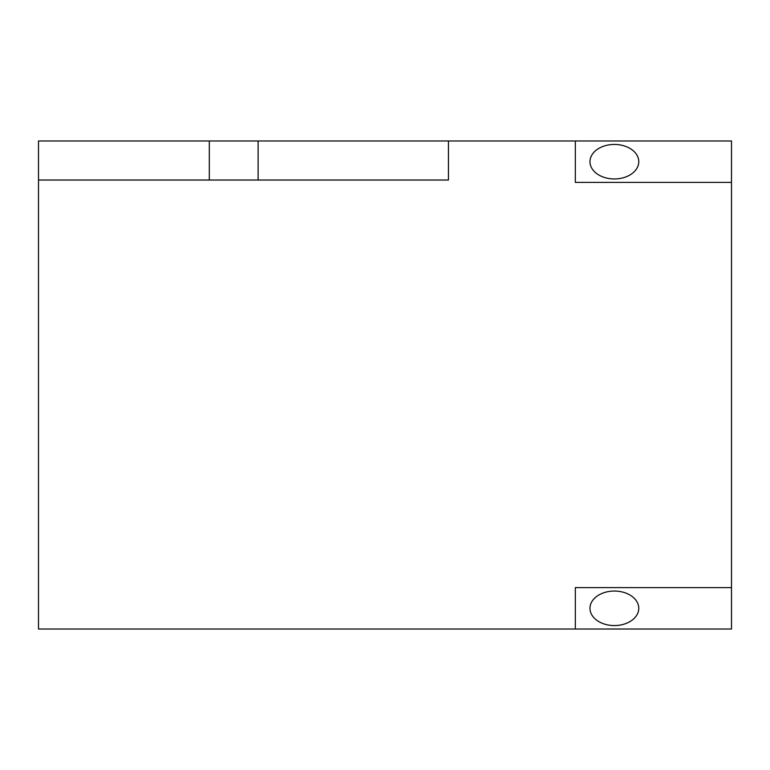 <?xml version="1.0" encoding="UTF-8"?>
<svg xmlns="http://www.w3.org/2000/svg" width="770" height="770" viewBox="0 0 770 770"><rect width="100%" height="100%" fill="white"/><g stroke="black" fill="none" stroke-linecap="round" stroke-linejoin="round"><path stroke-width="1.16" d="M614.373 591.052A24.399 17.258 180 0 0 589.974 608.31A24.399 17.258 180 0 0 614.373 625.567A24.399 17.258 180 0 0 638.773 608.31A24.399 17.258 180 0 0 614.373 591.052M614.373 144.442A24.399 17.258 0 0 0 589.974 161.69A24.399 17.258 0 0 0 614.373 178.948A24.399 17.258 0 0 0 638.773 161.69A24.399 17.258 0 0 0 614.373 144.442M575.334 587.606L575.334 629.013L38.5 629.013L38.5 180.026L209.305 180.026L209.305 140.987L38.5 140.987L38.5 180.026L448.448 180.026L448.448 140.987L448.448 180.026L258.114 180.026L258.114 140.987L575.334 140.987L575.334 182.394L731.5 182.394L731.5 587.606L575.334 587.606M575.334 140.987L731.5 140.987L731.5 182.394M575.334 629.013L731.5 629.013L731.5 587.606M258.114 140.987L209.305 140.987"/></g></svg>
